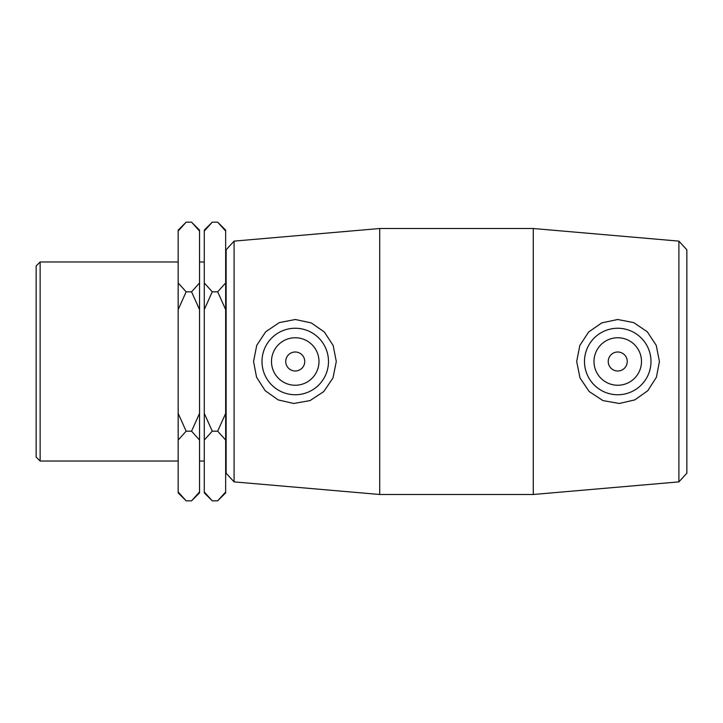 <?xml version="1.0" encoding="UTF-8"?>
<svg xmlns="http://www.w3.org/2000/svg" width="723" height="723" viewBox="0 0 723 723"><rect width="100%" height="100%" fill="white"/><g stroke="black" fill="none" stroke-linecap="round" stroke-linejoin="round"><path stroke-width="1.08" d="M186.145 500.84L178.165 491.956L178.165 492.86L186.145 500.84L191.559 500.84L199.539 491.956L199.539 413.402L191.559 431.17L199.539 440.054M191.559 431.17L186.145 431.17L178.165 413.402L178.165 309.598L186.145 291.83L178.165 282.946L178.165 231.044L186.145 222.16L191.559 222.16L199.539 231.044L199.539 282.946L191.559 291.83L199.539 309.598L199.539 413.402M178.165 491.956L178.165 440.054L186.145 431.17M225.657 491.956L217.677 500.84L212.264 500.84L204.284 491.956L204.284 440.054L212.264 431.17L204.284 413.402L204.284 309.598L212.264 291.83L204.284 282.946L204.284 231.044L212.264 222.16L217.677 222.16L225.657 231.044L225.657 282.946L217.677 291.83L225.657 309.598L225.657 413.402L217.677 431.17L225.657 440.054L225.657 492.86L217.677 500.84M217.677 431.17L212.264 431.17M191.559 291.83L186.145 291.83M217.677 291.83L212.264 291.83M225.657 231.044L225.657 230.14L217.677 222.16M225.657 309.598L225.657 282.946M225.657 440.054L225.657 413.402M212.264 222.16L204.284 230.14L204.284 231.044M204.284 282.946L204.284 309.598M204.284 413.402L204.284 440.054M204.284 491.956L204.284 492.86L212.264 500.84M186.145 222.16L178.165 230.14L178.165 231.044M178.165 282.946L178.165 309.598M178.165 413.402L178.165 440.054M199.539 231.044L199.539 230.14L191.559 222.16M199.539 309.598L199.539 282.946M191.559 500.84L199.539 492.86L199.539 491.956M678.897 361.5L678.897 481.88L533.276 494.487L533.276 228.513L678.897 241.121L678.897 361.5M678.897 481.88L686.85 473.213L686.85 249.787L678.897 241.121M576.683 361.5L579.819 345.477L588.658 331.974L601.789 322.892L617.659 319.503L633.664 322.594L647.275 331.758L656.258 345.386L659.421 361.5L656.421 377.225L647.826 390.673L634.821 399.9L619.259 403.479L602.937 400.587L589.2 391.577L579.982 377.903L576.683 361.5M234.089 241.121L226.136 249.787L226.136 473.213L234.089 481.88L234.089 241.121L379.711 228.513L379.711 494.487L533.276 494.487M336.294 361.5L333.005 377.903L323.787 391.577L310.05 400.587L293.728 403.479L278.165 399.9L265.16 390.673L256.566 377.225L253.556 361.5L256.728 345.386L265.712 331.758L279.322 322.594L295.327 319.503L311.197 322.892L324.329 331.974L333.167 345.477L336.294 361.5M40.136 261.97L36.15 265.956L36.15 457.044L40.136 461.03L40.136 261.97L178.165 261.97M608.242 361.5A9.498 9.498 0 0 1 622.494 353.276A9.498 9.498 0 0 1 622.494 369.724A9.498 9.498 0 0 1 608.242 361.5M593.999 361.5A23.751 23.751 0 0 1 629.616 340.931A23.751 23.751 0 0 1 629.616 382.069A23.751 23.751 0 0 1 593.999 361.5M304.745 361.5A9.498 9.498 0 0 1 290.492 369.724A9.498 9.498 0 0 1 290.492 353.276A9.498 9.498 0 0 1 304.745 361.5M318.988 361.5A23.751 23.751 0 0 1 283.371 382.069A23.751 23.751 0 0 1 283.371 340.931A23.751 23.751 0 0 1 318.988 361.5M261.997 361.5A33.249 33.249 0 0 1 295.246 328.251A33.249 33.249 0 0 1 328.486 361.5A33.249 33.249 0 0 1 295.246 394.749A33.249 33.249 0 0 1 261.997 361.5M584.491 361.5A33.249 33.249 0 0 0 617.74 394.749A33.249 33.249 0 0 0 650.989 361.5A33.249 33.249 0 0 0 617.74 328.251A33.249 33.249 0 0 0 584.491 361.5M234.089 481.88L379.711 494.487M40.136 461.03L178.165 461.03M225.657 456.493L226.136 456.493M225.657 266.507L226.136 266.507M199.539 461.03L204.284 461.03M199.539 261.97L204.284 261.97M379.711 228.513L533.276 228.513"/></g></svg>
